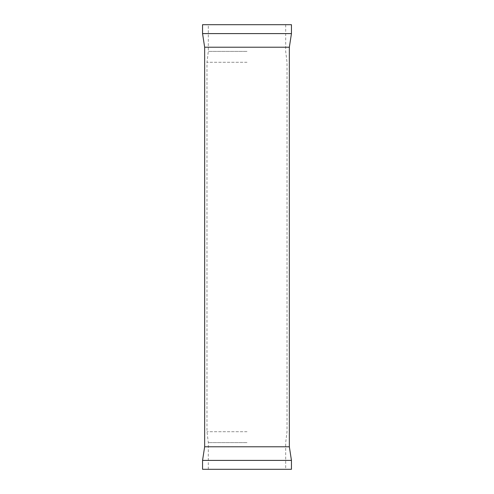 <?xml version="1.0" encoding="UTF-8"?>
<svg xmlns="http://www.w3.org/2000/svg" width="494" height="494" viewBox="0 0 494 494"><rect width="100%" height="100%" fill="white"/><g stroke="black" fill="none" stroke-linecap="round" stroke-linejoin="round"><path stroke-width="0.37" stroke-dasharray="2.47 1.85" d="M247 442.605L208.314 442.605L247 442.605M247 51.395L208.314 51.395L247 51.395M291.448 469.3L202.552 469.3M291.448 24.7L202.552 24.7M291.448 33.598L202.552 33.598M247 469.3L285.686 469.3L247 469.3M291.448 460.402L202.552 460.402M247 431.713L206.98 431.713L247 431.713M247 62.287L206.98 62.287L247 62.287M289.348 47.214L204.652 47.214M289.348 446.786L204.652 446.786M208.314 469.3L208.314 442.605L206.98 431.713L206.98 62.287L208.314 51.395L208.314 24.7M285.686 24.7L285.686 51.395L287.02 62.287L287.02 431.713L285.686 442.605L285.686 469.3"/><path stroke-width="0.74" d="M202.552 24.7L291.448 24.7L291.448 33.598L202.552 33.598L202.552 24.7M291.448 460.402L202.552 460.402L202.552 469.3L291.448 469.3L291.448 460.402L289.348 446.786L289.348 47.214L291.448 33.598M202.552 460.402L204.652 446.786L204.652 47.214L289.348 47.214M204.652 446.786L289.348 446.786M204.652 47.214L202.552 33.598"/></g></svg>
